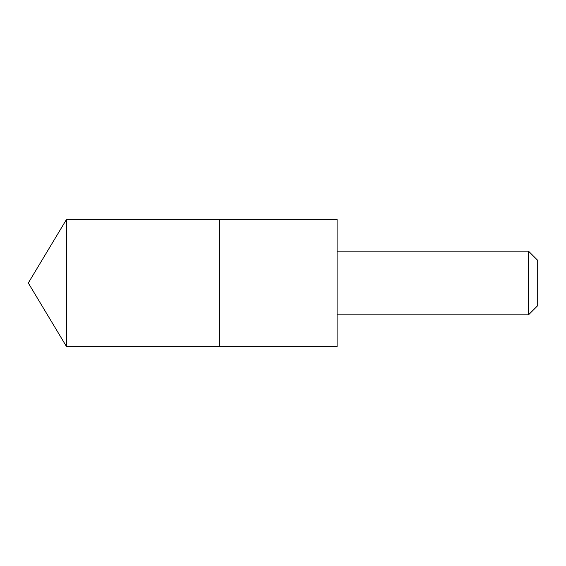 <?xml version="1.0" encoding="UTF-8"?>
<svg xmlns="http://www.w3.org/2000/svg" width="566" height="566" viewBox="0 0 566 566"><rect width="100%" height="100%" fill="white"/><g stroke="black" fill="none" stroke-linecap="round" stroke-linejoin="round"><path stroke-width="0.85" d="M219.325 277.022L219.325 219.325L66.562 219.325L66.562 346.675L219.325 346.675L219.325 219.325L337.095 219.325L337.095 346.675L219.325 346.675L219.325 277.022M337.095 219.325L337.095 346.675M337.152 251.162L528.51 251.162L528.51 314.838L337.152 314.838M528.51 251.162L537.7 260.353L537.7 305.647L528.51 314.838M219.325 346.675L66.562 346.675L28.3 283L66.562 346.675M28.3 283L66.562 219.325"/></g></svg>
